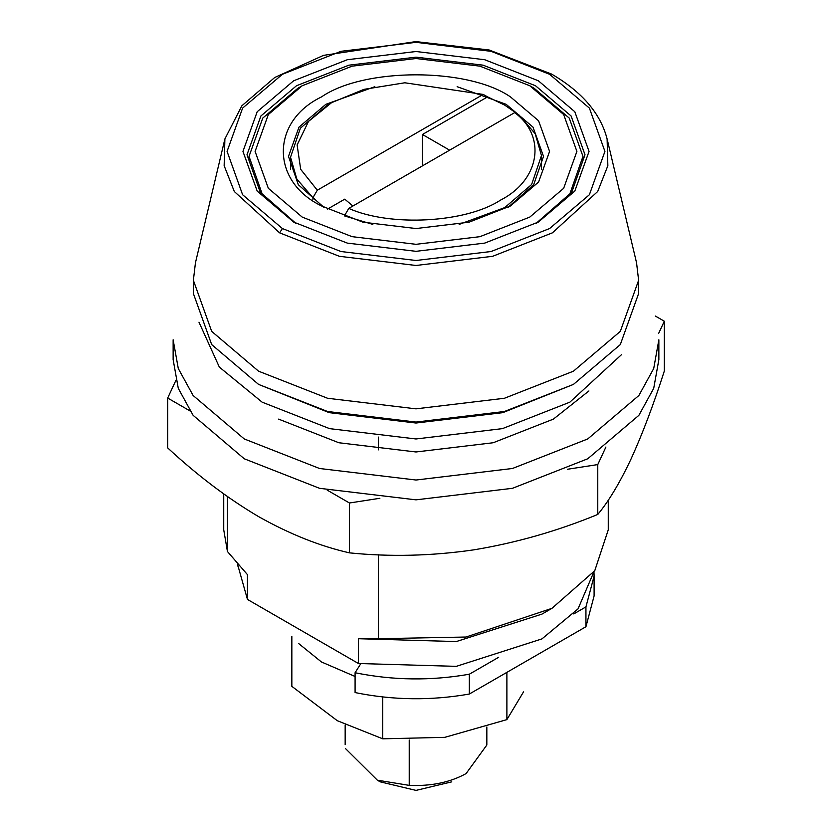 <?xml version="1.0" encoding="UTF-8"?>
<svg xmlns="http://www.w3.org/2000/svg" width="832" height="832" viewBox="0 0 832 832"><rect width="100%" height="100%" fill="white"/><g stroke="black" fill="none" stroke-linecap="round" stroke-linejoin="round"><path stroke-width="1.25" d="M198.973 322.171L219.336 367.089L262.153 402.178L329.586 428.636L416 438.974L502.414 428.636L569.847 402.178L621.431 354.723M291.845 636.48L291.845 686.348L337.293 720.699L382.73 738.816L444.808 737.339L506.886 719.618L523.515 691.891M506.886 719.618L506.886 672.36M382.73 738.816L382.73 696.956M298.782 643.635L321.422 661.95L355.087 676.478M189.946 410.894L167.69 398.05L175.843 380.494M379.87 498.285L349.471 502.996L327.215 490.142M605.914 447.023L597.771 464.578L567.372 469.279M655.356 316.056L664.31 321.214L658.622 333.476M167.69 398.05L167.69 447.907C197.506 475.54 227.802 498.441 258.575 516.62C289.734 534.134 320.029 546.208 349.471 552.854C390 556.982 431.392 555.994 473.616 549.879C515.954 542.901 557.336 531.086 597.771 514.446C608.639 501.436 619.726 482.955 631.041 458.994C642.387 434.127 653.474 404.82 664.31 371.082L664.31 321.214M349.471 502.996L349.471 552.854M597.771 464.578L597.771 514.446M244.265 458.786L319.54 488.311L416 499.845L512.46 488.311L587.735 458.786L638.882 415.324L653.713 388.367L658.861 359.632L658.861 339.799L653.713 368.534L638.882 395.491L587.735 438.953L512.46 468.489L416 480.022L319.54 468.489L244.265 438.953L193.118 395.491L178.287 368.534L173.139 339.799L173.139 359.632L178.287 388.367L193.118 415.324L244.265 458.786M278.616 419.12L338.832 442.749L416 451.974L493.168 442.749L553.384 419.12L588.921 390.946M352.882 206.034L344.77 199.15L327.444 209.154M422.438 165.88L422.438 134.482L487.583 96.876L483.215 94.432L317.304 190.226L312.936 197.704L296.826 179.057L290.524 157.206L300.383 128.222L327.267 105.154L331.562 102.669L308.495 121.42L297.118 144.966L300.685 169.322L317.304 190.226M312.936 199.722L312.936 197.704M372.84 224.401L344.417 215.883L348.785 208.395L514.696 112.611L519.064 115.055L535.174 133.702L541.476 155.542L531.617 184.527L504.733 207.605L459.16 224.401M348.785 208.395C390.114 226.99 465.837 222.882 500.438 200.169C539.781 180.19 546.905 136.469 514.696 112.611M549.588 74.287L491.036 51.314L416 42.338L340.964 51.314L282.412 74.287L242.611 108.098L227.074 151.414L242.611 194.74L282.412 228.55L340.964 251.524L416 260.489L491.036 251.524L549.588 228.55L589.389 194.74L604.926 151.414L589.389 108.098L549.588 74.287L551.595 74.079L489.206 50.003L415.802 41.6L323.523 55.359L274.726 77.501L241.862 105.789L224.89 138.954L224.151 165.724L234.302 191.506L279.604 232.846L282.412 228.55M538.356 80.777L574.808 111.738L589.046 151.414L574.808 191.1L538.356 222.061L484.723 243.1L416 251.326L347.277 243.1L293.644 222.061L257.192 191.1L242.954 151.414L257.192 111.738L293.644 80.777L347.277 59.727L416 51.511L484.723 59.727L538.356 80.777M593.809 572.073L578.042 608.858L541.934 638.903L456.279 666.359L358.426 663.499L247.458 599.435L237.9 565.531M378.456 554.788L378.456 638.706L358.426 638.716L456.279 641.566L541.934 614.12L551.959 608.327L594.766 570.7L608.265 529.838L608.265 500.167M358.426 638.716L358.426 663.499M378.456 437.091L378.456 449.862M247.458 599.435L247.458 574.652L227.438 551.512L227.438 496.6M378.456 638.706L465.982 637.031L551.959 608.327M223.735 493.958L223.735 529.838L227.438 551.512M573.425 384.415L502.819 412.651L416 423.03L329.181 412.651L258.575 384.415L327.579 411.497L416 422.063L504.421 411.497L573.425 384.415L620.318 344.583L638.622 293.53L638.331 286.926M498.68 657.27L469.321 674.222C430.955 680.94 392.881 680.441 355.087 672.734L360.641 663.926M593.954 571.875L594.1 576.108L585.936 606.892L573.747 613.922M594.1 576.108L594.1 595.941L585.936 626.725L469.321 694.044C430.955 700.773 392.881 700.274 355.087 692.567L355.087 672.734M469.321 674.222L469.321 694.044M585.936 606.892L585.936 626.725M451.776 781.841L416 790.4L380.224 781.841L377.364 780.187L409.23 785.377C431.215 786.313 450.164 782.382 466.086 773.583L486.834 745.025M345.166 744.297L345.488 725.15M409.23 740.022L409.23 785.377M345.488 748.571L377.374 780.198M529.776 85.738L479.908 66.165L416 58.521L352.092 66.165L302.224 85.738L268.341 114.525L255.102 151.424L268.341 188.313L302.224 217.1L352.092 236.673L416 244.317L479.908 236.673L529.776 217.1L563.659 188.313L576.898 151.414L563.659 114.525L529.776 85.738L534.071 88.213L569.234 118.092L582.972 156.374L569.899 193.762L536.172 223.298M510.453 96.886L538.585 120.786L549.578 151.414L538.585 182.052L510.453 205.951L469.05 222.196L416 228.54L362.95 222.196L321.547 205.951C270.598 181.407 270.598 121.43 321.547 96.886C364.052 67.465 467.948 67.465 510.453 96.886M483.215 94.432L404.82 82.784L364.031 89.346L331.562 102.669M449.634 150.176L422.438 134.482M519.064 115.055L504.733 105.144L487.583 96.876M508.258 207.189L533.676 184.725L543.504 156.374L533.021 127.14L506.158 104.322L457.132 86.694M374.868 86.694L325.842 104.322L298.979 127.14L288.496 156.374L298.324 184.725L323.742 207.189M295.828 223.298L262.101 193.762L249.028 156.374L262.766 118.092L297.929 88.213L302.224 85.738M531.877 86.975L534.071 88.213M536.91 222.882L571.542 192.878L584.99 154.721L571.095 115.97L535.496 85.738L483.122 65.177L416 57.158L348.878 65.177L296.504 85.738L260.905 115.97L247.01 154.721L260.458 192.878L295.09 222.882M224.89 138.954L195.437 262.839L193.378 280.311L211.682 331.365L258.575 371.197L327.579 398.268L416 408.845L504.421 398.268L573.425 371.197L620.318 331.365L638.622 280.311L636.563 262.839L607.11 138.954L607.849 165.724L597.698 191.506L552.396 232.846L492.617 256.308L416 265.47L339.383 256.308L279.604 232.846M193.378 280.311L193.378 293.53L211.682 344.583L258.575 384.415M237.9 566.197L237.9 563.94M345.166 724.984L345.166 744.661M486.834 744.661L486.834 726.97M607.11 138.954C600.569 113.495 582.067 91.874 551.616 74.09M638.622 293.53L638.622 280.311M249.028 159.682L249.028 156.374M582.972 156.374L582.972 159.682M290.524 169.437L290.524 156.374M541.476 156.374L541.476 169.437"/></g></svg>
